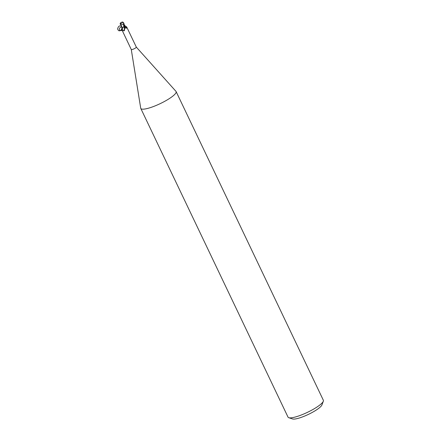 <?xml version="1.0" encoding="UTF-8"?>
<svg xmlns="http://www.w3.org/2000/svg" width="441" height="441" viewBox="0 0 441 441"><rect width="100%" height="100%" fill="white"/><g stroke="black" fill="none" stroke-linecap="round" stroke-linejoin="round"><path stroke-width="0.66" d="M131.269 49.48A2.789 0.573 -25.5 0 0 131.28 49.513L140.712 108.194A19.569 4.035 -25.5 0 0 140.789 108.431A19.569 4.035 -25.5 0 0 152.299 106.959A19.569 4.035 -25.5 0 0 176.113 91.579A19.569 4.035 -25.5 0 0 175.981 91.375L136.308 47.099M121.468 26.945L122.4 27.436C122.791 30.12 121.865 31.102 119.621 30.374C119.009 28.571 119.627 27.43 121.468 26.945C121.942 26.361 122.008 27.155 121.672 29.327L131.28 49.513A2.789 0.573 -25.5 0 0 132.917 49.304A2.789 0.573 -25.5 0 0 136.313 47.11A2.789 0.573 -25.5 0 0 136.291 47.082M140.789 108.431L288.028 417.131A19.569 4.035 -25.5 0 0 288.794 417.71A19.569 4.035 -25.5 0 0 299.538 415.659A19.569 4.035 -25.5 0 0 323.33 401.233A19.569 4.035 -25.5 0 0 323.358 400.279L176.113 91.579M288.794 417.71L292.565 418.95A16.637 3.429 -25.5 0 0 301.699 417.208A16.637 3.429 -25.5 0 0 321.919 404.948L323.33 401.233M123.794 25.071L123.662 27.083L122.4 27.436M124.842 25.71L124.555 26.162L124.82 25.677L124.246 24.729M124.786 25.98A2.519 0.518 -25.5 0 0 124.875 25.71L126.705 26.973L126.666 27.562C126.644 28.384 126.082 28.411 124.979 27.645L124.136 26.807M125.415 27.932L124.979 27.645M123.386 27.177L123.899 27.248L124.72 28.362L124.329 30.611L123.651 30.848C122.036 29.751 121.462 29.222 121.936 29.249M124.268 30.727L123.651 30.848A3.032 2.359 -61.7 0 0 123.899 27.248M124.246 25.12L124.555 26.162L124.053 26.752L124.566 26.206A3.197 2.927 42.5 0 0 126.666 27.562M121.953 27.298L120.685 23.566L123.463 24.657A2.789 0.573 -25.5 0 0 123.811 24.453A2.426 1.973 -79.8 0 0 121.451 22.48A2.426 1.973 -79.8 0 0 121.446 22.485A2.74 2.376 56.1 0 0 120.608 23.577L120.542 23.489A2.844 2.47 -123.9 0 1 121.429 22.386A2.541 2.067 100.2 0 1 123.888 25.016L123.811 24.453M123.662 27.083A2.933 0.606 -25.5 0 0 124.186 26.818L124.246 24.801L123.783 23.004L122.554 22.089L123.083 22.282M122.686 22.061A2.844 2.177 104.9 0 0 122.256 22.072A2.844 2.177 104.9 0 0 121.429 22.386L121.446 22.485M123.827 25.429A2.938 0.606 154.5 0 1 123.772 25.462L123.463 24.657M120.294 23.56L120.724 23.555M121.429 22.386A2.541 1.543 -169.1 0 0 120.779 22.728A2.938 2.938 0 0 0 120.211 23.362L121.766 26.686M121.016 25.109L120.15 24.023L120.255 23.472L120.696 23.456M121.556 26.24C119.533 25.319 118.227 26.217 117.642 28.941C118.42 31.272 119.765 31.421 121.677 29.376M120.15 24.023L120.79 24.641M123.888 25.016A2.938 0.606 -25.5 0 0 124.246 24.801M126.705 26.973L136.313 47.11M124.599 29.933L124.329 30.611M119.621 30.374L120.068 30.567C121.148 30.539 121.771 29.47 121.936 27.348M124.064 24.387L124.82 25.677M124.555 25.346L124.246 24.702M122.879 22.05A2.938 2.938 0 0 0 122.256 22.072"/></g></svg>
